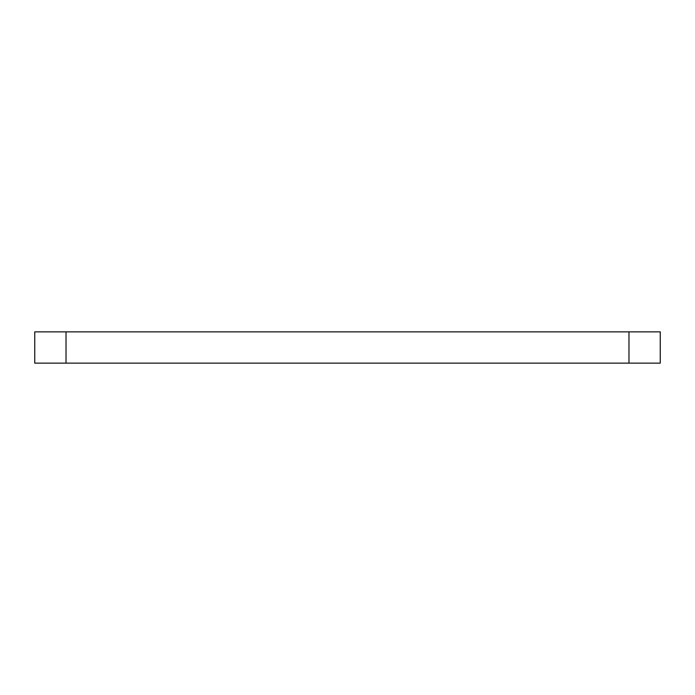 <?xml version="1.0" encoding="UTF-8"?>
<svg xmlns="http://www.w3.org/2000/svg" width="695" height="695" viewBox="0 0 695 695"><rect width="100%" height="100%" fill="white"/><g stroke="black" fill="none" stroke-linecap="round" stroke-linejoin="round"><path stroke-width="1.04" d="M628.975 363.137L34.75 363.137L34.75 331.863L660.25 331.863L660.25 363.137L628.975 363.137L628.975 331.863M66.025 363.137L66.025 331.863"/></g></svg>
